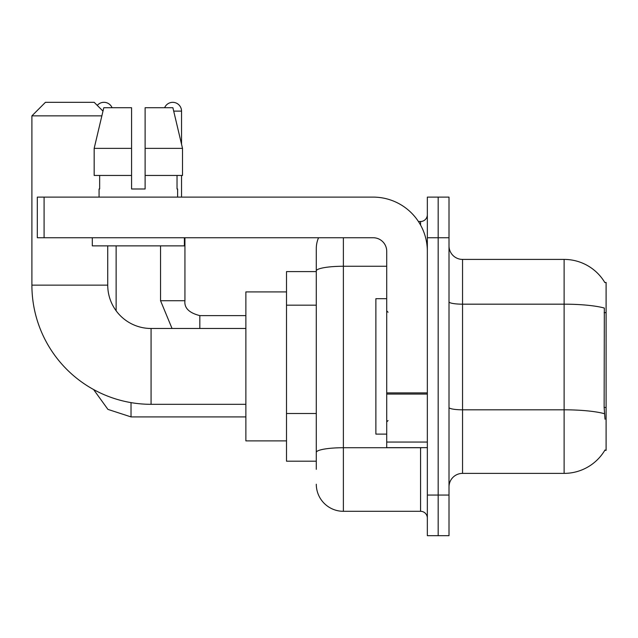<?xml version="1.0" encoding="UTF-8"?>
<svg xmlns="http://www.w3.org/2000/svg" width="638" height="638" viewBox="0 0 638 638"><rect width="100%" height="100%" fill="white"/><g stroke="black" fill="none" stroke-linecap="round" stroke-linejoin="round"><path stroke-width="0.96" d="M462.55 473.38L564.12 473.38A47.395 47.395 0 0 0 605.007 449.957L604.768 450.364L606.1 450.364L606.1 282.435L604.872 282.602A47.395 47.395 0 0 0 564.12 259.411A47.395 47.395 0 0 1 604.768 282.435A47.395 47.395 0 0 0 564.12 259.411L462.55 259.411A13.542 13.542 0 0 1 449.008 245.869A13.542 13.542 0 0 0 462.55 259.411L462.55 473.38A13.542 13.542 0 0 0 449.008 486.93M316.288 469.321L316.288 270.959L316.288 271.605L286.502 271.605L286.502 461.194L316.288 461.194M438.17 495.048L438.17 535.681L449.008 535.681L449.008 495.048L438.17 495.048L438.17 535.681L427.34 535.681L427.34 495.048L438.17 495.048L438.17 237.743L438.17 495.048M427.34 495.048L427.34 197.118L438.17 197.118L438.17 237.743L438.17 197.118L449.008 197.118L449.008 495.048M605.007 419.214L604.138 407.451L604.33 308.05A47.395 8.23 180 0 0 564.12 304.174L564.12 259.411A47.395 47.395 0 0 1 604.872 282.602M343.38 237.743L343.38 511.301L420.57 511.301L420.57 447.653M418.408 221.498L420.57 221.498A6.771 6.771 0 0 0 427.34 214.727M316.288 297.045L316.288 248.581A27.083 27.083 0 0 1 318.553 237.743M316.288 457.135L316.288 421.638M386.716 266.261L343.38 266.261A27.083 4.705 180 0 0 316.288 270.959L316.288 248.581M427.34 518.072A6.771 6.771 0 0 0 420.57 511.301M343.38 511.301A27.083 27.083 0 0 1 316.288 484.218M145.113 188.992L131.572 188.992L145.113 188.992L131.572 188.992L145.113 188.992L145.113 107.734L172.898 107.734L182.516 148.367L182.516 175.45L145.113 175.45M164.62 107.734A8.804 8.804 0 0 1 181.543 111.124L181.543 144.244L182.516 148.367L145.113 148.367M386.716 298.688L375.878 298.688L375.878 434.111L386.716 434.111M245.869 404.317L151.07 404.317A119.17 119.17 0 0 1 31.9 285.146L31.9 115.861L45.442 102.319L94.193 102.319L102.989 111.116M151.07 404.317L151.07 328.482A43.336 43.336 0 0 1 107.734 285.146L107.734 245.869M101.857 115.861L31.9 115.861M286.502 291.917L245.869 291.917L245.869 440.882L286.502 440.882M97.263 105.39A8.804 8.804 0 0 1 112.073 107.734M116.132 310.778L116.132 245.869M160.553 245.869L160.553 300.721L184.932 300.721L184.932 237.743M181.543 175.45L181.543 197.118M427.34 447.653L386.716 447.653L386.716 392.888L427.34 392.888M427.34 251.284A54.166 54.166 0 0 0 373.166 197.118L44.086 197.118L44.086 237.743L373.166 237.743A13.542 13.542 0 0 1 386.716 251.284L386.716 392.888M44.086 237.743L37.315 237.743L37.315 197.118L44.086 197.118M99.073 188.992L99.656 188.992L99.073 188.992L99.073 197.118M177.619 188.992L177.029 188.992L177.619 188.992L177.619 197.118M177.029 175.45L177.029 188.992M131.572 148.367L94.169 148.367L103.787 107.734L131.572 107.734L131.572 188.992M99.656 188.992L99.656 175.45M92.303 237.743L92.303 245.869L184.39 245.869L184.39 237.743M131.572 175.45L94.169 175.45L94.169 148.367L103.787 107.734M182.516 175.45L182.516 148.367L172.898 107.734M606.1 312.652L604.138 312.652M606.1 407.451L604.138 407.451M316.288 305.171L286.502 305.171M316.288 413.512L286.502 413.512M564.12 473.38L564.12 304.174L462.55 304.174A13.542 2.353 0 0 1 449.008 301.822M604.473 413.719A47.395 8.23 180 0 0 564.12 409.811L462.55 409.811A13.542 2.353 -0 0 1 449.008 407.459M449.008 237.743L427.34 237.743M422.922 447.653A6.771 1.172 0 0 1 420.57 447.724L343.38 447.724A27.083 4.705 180 0 0 316.288 452.43M420.57 225.062L420.57 221.498M31.9 285.146L107.734 285.146M245.869 416.909L131.029 416.909L107.934 409.397L93.603 389.547L107.934 409.397L131.029 416.909L107.934 409.397L93.603 389.547L107.934 409.397L131.029 416.909L131.029 402.618M199.83 328.482L199.83 315.635M173.703 111.124L181.543 111.124M427.34 394.069L386.716 394.069M386.716 442.054L427.34 442.054M388.064 312.229L386.716 310.873M388.064 420.57L386.716 421.925M245.869 328.482L151.07 328.482M93.603 389.547L107.934 409.397L131.029 416.909M160.553 300.721L172.045 328.482M184.932 300.721C184.111 307.939 189.079 312.907 199.83 315.611C189.079 312.907 184.111 307.939 184.932 300.721C184.111 307.939 189.079 312.907 199.83 315.611C189.079 312.907 184.111 307.939 184.932 300.721C184.111 307.939 189.079 312.907 199.83 315.611L245.869 315.611"/></g></svg>
